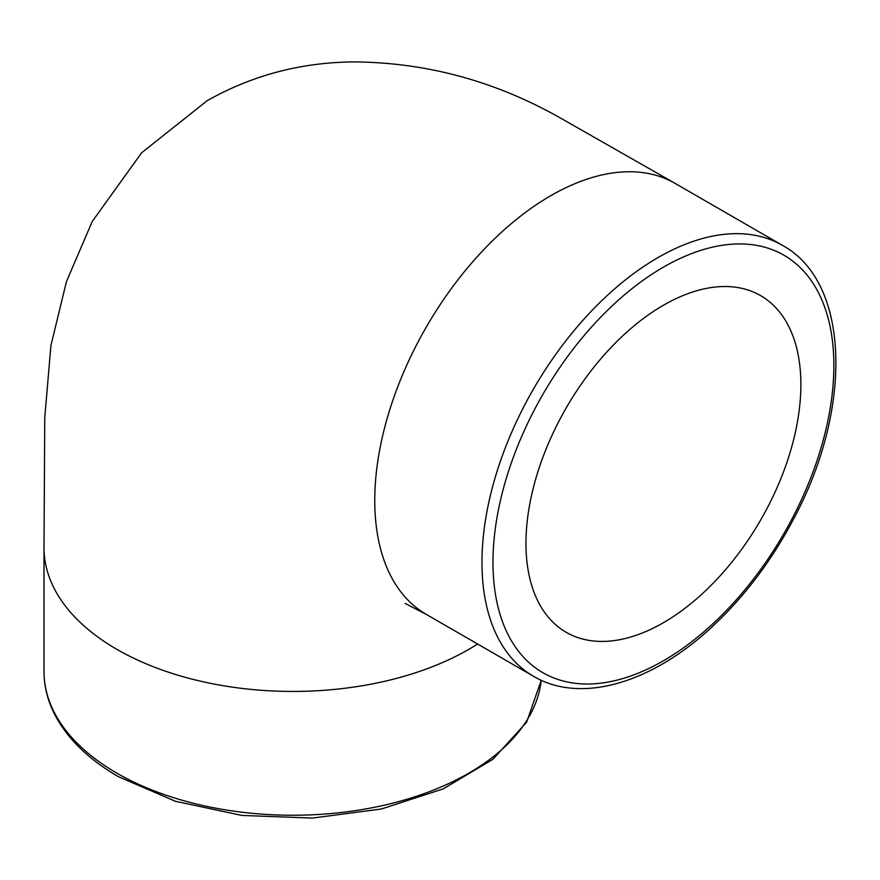 <?xml version="1.0" encoding="UTF-8"?>
<svg xmlns="http://www.w3.org/2000/svg" width="880" height="880" viewBox="0 0 880 880"><rect width="100%" height="100%" fill="white"/><g stroke="black" fill="none" stroke-linecap="round" stroke-linejoin="round"><path stroke-width="1.32" d="M800.877 384.615A194.392 112.233 -60 0 1 716.023 580.239A194.392 112.233 -60 0 1 566.225 632.324A194.392 112.233 -60 0 1 566.225 407.858A194.392 112.233 -60 0 1 760.617 295.625A194.392 112.233 -60 0 1 800.877 384.615M541.211 680.24A248.82 143.66 180 0 1 381.084 805.904A248.82 143.66 180 0 1 116.897 773.168A248.82 143.66 180 0 1 44.011 671.583C44.055 686.818 47.872 701.602 55.473 715.946C68.2 739.508 89.21 759.759 118.503 776.721L175.483 801.306L241.89 815.441L312.411 818.081L381.348 809.006L443.146 788.92L492.91 759.297L526.636 722.194L541.233 680.251M44.011 671.583L44.011 547.778A248.82 143.66 0 0 0 116.897 649.363A248.82 143.66 0 0 0 477.598 644.006M492.976 562.375A241.043 139.172 -60 0 1 748.649 244.321A241.043 139.172 -60 0 1 748.649 585.211A241.043 139.172 -60 0 1 492.976 562.375M481.976 562.375A248.82 143.66 120 0 0 533.511 676.28C581.537 704.759 653.994 682.539 715 624.107C745.712 594.88 771.727 560.186 793.056 520.025C853.039 409.464 850.498 282.161 782.342 245.311A248.82 143.66 120 0 0 590.59 311.971A248.82 143.66 120 0 0 481.976 562.375M782.342 245.311L675.125 183.403A248.82 143.66 120 0 0 550.704 195.734A248.82 143.66 120 0 0 374.759 500.478A248.82 143.66 120 0 0 426.294 614.383A248.82 143.66 120 0 0 426.338 614.405M405.119 603.416L426.327 614.416L533.511 676.28M44 547.756L44.759 417.681L50.919 345.554L66.451 281.567L92.235 221.485L141.669 152.735L207.207 100.672C252.175 75.284 300.993 62.37 353.672 61.919C427.042 62.414 496.584 81.466 562.287 119.075L675.136 183.392"/></g></svg>
